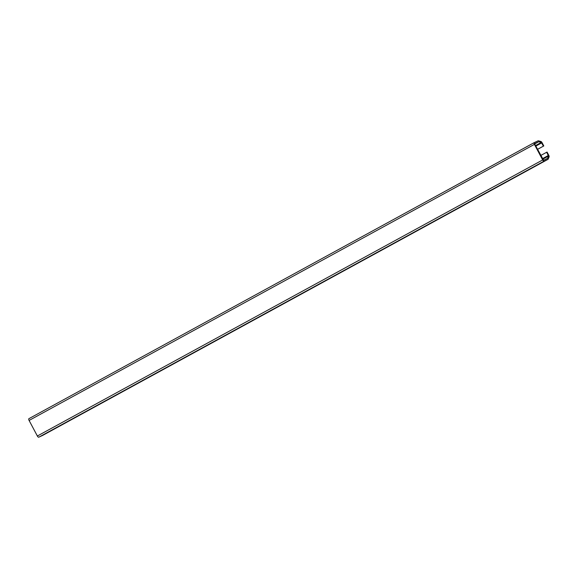 <?xml version="1.0" encoding="UTF-8"?>
<svg xmlns="http://www.w3.org/2000/svg" width="578" height="578" viewBox="0 0 578 578"><rect width="100%" height="100%" fill="white"/><g stroke="black" fill="none" stroke-linecap="round" stroke-linejoin="round"><path stroke-width="0.87" d="M540.77 155.453L547.055 152.05L548.768 155.272A1.676 0.679 -118.6 0 1 549.1 156.855L548.175 159.152A1.676 0.679 -118.6 0 1 548.023 159.326A1.676 0.679 -118.6 0 1 548.009 159.333L544.086 161.139A1.676 0.679 -118.6 0 1 542.677 159.947L534.397 144.377A1.676 0.679 -118.6 0 1 534.216 142.621L538.154 140.808A1.676 0.679 -118.6 0 1 538.414 140.801L540.943 141.509A1.676 0.679 -118.6 0 1 542.092 142.715L543.804 145.938L537.533 149.362M537.518 149.334L543.804 145.938M534.195 142.629L28.914 418.674A1.676 0.679 61.4 0 0 28.9 418.682A1.676 0.679 61.4 0 0 29.088 420.437L37.36 436.007A1.676 0.679 61.4 0 0 38.769 437.199L42.693 435.393A1.676 0.679 61.4 0 0 42.714 435.386A1.676 0.679 61.4 0 0 42.729 435.379M546.665 152.231L548.508 156.046L547.525 158.408L543.587 160.214L534.787 144.204L534.715 143.539L538.747 141.733L541.268 142.441L543.414 146.111M534.216 142.621A1.676 0.679 -118.6 0 1 534.231 142.614L28.9 418.682M542.482 158.675L548.378 155.453M535.806 146.111L541.702 142.889M541.268 142.441L535.517 145.584M542.756 159.188L548.508 156.046M547.091 158.603L547.576 158.343M534.672 143.908L538.653 141.733M534.679 143.951L538.747 141.733M534.397 144.377L29.088 420.437M542.677 159.947L37.36 436.007M548.009 159.333L42.693 435.393L548.023 159.326M38.769 437.199L544.086 161.139"/></g></svg>
